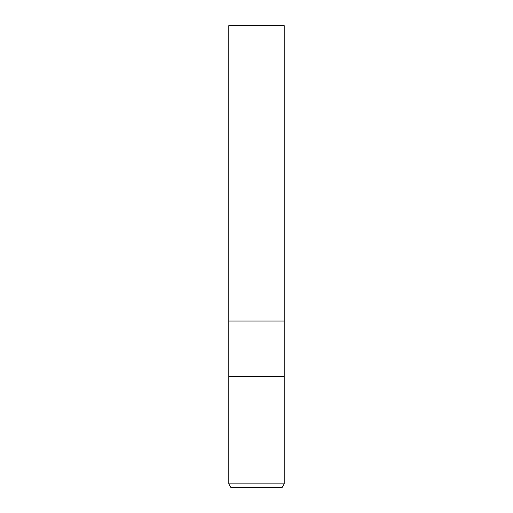 <?xml version="1.0" encoding="UTF-8"?>
<svg xmlns="http://www.w3.org/2000/svg" width="513" height="513" viewBox="0 0 513 513"><rect width="100%" height="100%" fill="white"/><g stroke="black" fill="none" stroke-linecap="round" stroke-linejoin="round"><path stroke-width="0.77" d="M228.804 483.887L228.804 376.574L284.196 376.574L284.196 321.042L256.5 321.042L284.196 321.042L284.196 25.65L228.804 25.65L228.804 321.042L256.5 321.042L228.804 321.042L228.804 376.574L284.196 376.574L284.196 483.887L228.804 483.887L230.805 487.35L282.195 487.35L284.196 483.887"/></g></svg>
